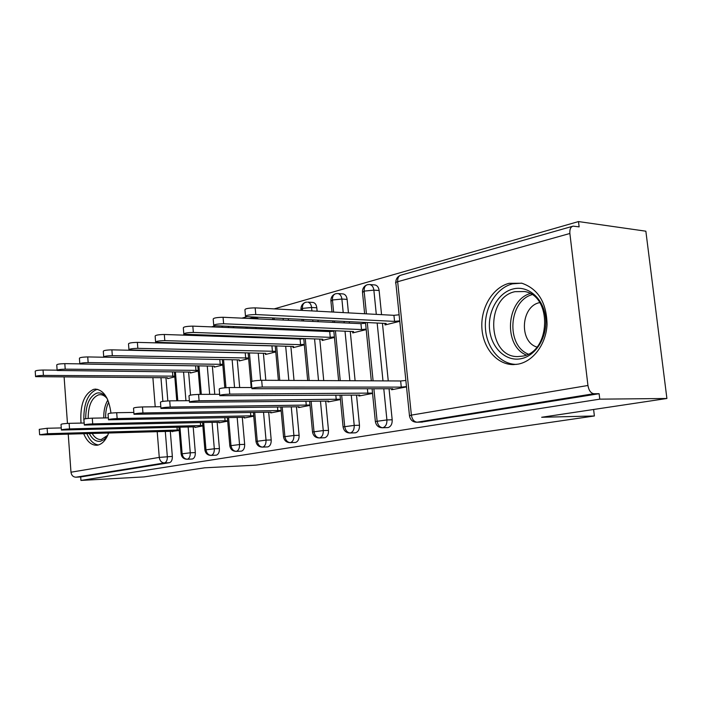 <?xml version="1.0" encoding="UTF-8"?>
<svg xmlns="http://www.w3.org/2000/svg" width="702" height="702" viewBox="0 0 702 702"><rect width="100%" height="100%" fill="white"/><g stroke="black" fill="none" stroke-linecap="round" stroke-linejoin="round"><path stroke-width="1.05" d="M518.225 364.119L513.539 364.601C496.919 364.821 482.862 347.99 481.879 327.781C480.721 307.581 492.778 287.434 509.108 283.31L521.902 283.239C538.206 288.934 546.586 302.659 547.051 324.403C546.209 344.006 533.344 361.337 518.225 364.119M108.652 433.02C105.976 440.04 102.334 444.076 97.727 445.129L97.087 445.226C91.558 445.507 87.092 441.663 83.696 433.713M81.02 423.087C79.852 405.159 84.029 393.919 93.568 389.373L95.34 389.119C103.694 389.97 108.907 397.973 110.969 413.118M578.501 221.569L579.132 226.869L573.095 226.141C570.647 226.79 569.576 229.238 569.875 233.485L587.943 385.486C588.846 390.496 590.821 393.243 593.883 393.725L599.113 393.699L599.771 399.157L666.9 398.49L645.858 231.195L578.501 221.569L274.236 308.88M246.569 316.821L241.953 318.146M214.909 325.903L211.539 326.878M185.091 334.468L182.827 335.108M156.958 342.532L155.695 342.901M666.9 398.49L541.672 417.269L594.383 415.979L593.611 409.485M594.383 415.979L255.958 465.136L204.721 467.804L144.007 476.912L80.941 480.431L80.686 476.948L169.445 462.697L164.444 462.934L75.886 477.211L80.686 476.948M75.886 477.211C73.122 477.035 71.481 475.368 70.981 472.209L68.234 434.143M67.462 423.411L64.119 377.088M599.771 399.157L80.941 480.431M171.964 431.432L179.203 430.458M174.807 376.86L167.664 378.624L167.611 378.001M165.953 377.737L167.831 400.903M170.305 431.309L172.341 456.414C172.42 459.924 171.455 462.021 169.445 462.697M599.113 393.699L421.411 422.113M374.473 284.915L375.07 284.959C377.316 285.512 378.668 287.364 379.124 290.505L381.563 314.654M382.441 323.297L388.259 380.914M389.048 388.759L392.19 419.805C392.321 423.99 390.935 426.588 388.039 427.597L387.153 427.623M391.532 388.75L391.628 389.75L406.519 386.899M384.915 323.42L385.065 324.947L399.789 321.314M342.734 293.901L343.164 293.927C345.358 294.419 346.674 296.235 347.121 299.377L348.446 312.873M349.315 321.727L349.456 323.139M350.263 331.423L355.107 380.747M356.519 395.103L359.477 425.254C359.599 429.326 358.283 431.853 355.537 432.809L354.738 432.844M358.854 395.094L358.95 396.016L372.56 393.41M352.606 331.511L352.746 332.923L366.207 329.607M312.644 302.413L312.943 302.43C315.075 302.869 316.365 304.65 316.804 307.783L317.128 311.188M317.988 320.244L318.129 321.683M318.936 330.151L319.033 331.151M319.787 339.101L323.736 380.589M325.693 401.114L328.492 430.414C328.606 434.38 327.36 436.828 324.763 437.758L324.034 437.785M327.913 401.088L327.992 401.948L340.444 399.561M321.999 339.18L322.13 340.488L334.442 337.443M288.311 318.831L288.452 320.305M289.25 328.948L289.347 329.975M290.101 338.083L290.154 338.741M290.865 346.384L294.024 380.431M296.463 406.8L299.105 435.301C299.219 439.171 298.034 441.549 295.568 442.444L294.91 442.471M298.569 406.774L298.64 407.572L310.021 405.387M292.962 346.446L293.076 347.657L304.343 344.875M251.14 317.997L257.064 318.182L258.757 318.927M261.091 327.808L261.188 328.852M261.934 337.118L261.995 337.785M263.39 353.29L265.821 380.291M268.699 412.206L271.2 439.952C271.305 443.725 270.182 446.033 267.831 446.893L267.234 446.92M270.7 412.171L270.761 412.908L281.16 410.916M265.382 353.334L265.488 354.475L275.781 351.93M233.275 326.684L233.959 327.764M235.17 336.205L235.231 336.881M237.25 359.854L239.68 387.548M242.295 417.339L244.665 444.366C244.761 448.051 243.699 450.298 241.462 451.132L240.918 451.158M244.191 417.304L244.252 417.988L253.755 416.172M239.145 359.889L239.242 360.951L248.648 358.625M209.468 335.328L209.67 336.021M212.355 366.102L214.768 394.322M217.146 422.218L219.401 448.578C219.498 452.167 218.48 454.361 216.348 455.168L215.847 455.186M218.963 422.235L219.015 422.823L227.685 421.165M214.163 366.216L214.242 367.12L222.832 365.005M188.61 372.06L190.532 395.112M193.182 426.877L195.323 452.588C195.41 456.089 194.436 458.231 192.409 459.011L191.953 459.029M194.91 426.956L194.954 427.439L202.86 425.921M190.347 372.262L190.409 373.008L198.245 371.068M179.958 427.211L182.125 453.562C182.704 457.125 184.45 459.02 187.364 459.24L192.409 459.011L187.364 459.24C189.391 458.467 190.365 456.318 190.268 452.799L195.323 452.588M175.421 371.928L177.79 400.772M203.677 422.525L205.958 449.561C206.564 453.211 208.327 455.15 211.267 455.387L216.348 455.168M198.912 365.917L201.307 394.375M197.051 334.898L196.797 335.582M228.562 417.611L230.967 445.366C231.59 449.104 233.38 451.096 236.337 451.351L241.462 451.132L236.337 451.351C238.575 450.517 239.636 448.253 239.54 444.568L244.665 444.366M221.481 335.74L221.542 336.425M223.552 359.599L225.974 387.671M222.78 326.255L221.911 327.29M254.703 412.434L257.239 440.961C257.88 444.796 259.696 446.841 262.671 447.104L267.831 446.893L262.671 447.104C265.023 446.244 266.137 443.918 266.032 440.136L271.2 439.952M247.13 327.246L247.227 328.299M247.973 336.644L248.025 337.32M249.421 352.966L251.939 381.309M253.615 318.69L251.921 317.936L249.149 318.48M282.195 406.993L284.872 436.328C285.538 440.259 287.364 442.357 290.374 442.637L295.568 442.444M274.078 318.155L274.21 319.647M275.008 328.369L275.105 329.405M275.851 337.601L275.912 338.259M276.614 345.972L279.765 380.361M311.135 401.246L313.978 431.44C314.663 435.477 316.514 437.644 319.533 437.943L324.763 437.758M306.713 302.185L305.923 302.22C303.457 302.887 302.29 304.949 302.413 308.406L302.597 310.407M303.457 319.55L303.597 321.007M304.396 329.563L304.493 330.572M305.247 338.601L309.187 380.51M341.663 395.182L344.673 426.298C345.375 430.44 347.253 432.669 350.289 432.985L355.537 432.809M337.592 293.55L335.951 293.673C333.476 294.34 332.3 296.446 332.45 299.991L333.617 312.074M334.485 321.025L334.617 322.446M335.433 330.817L340.251 380.668M373.885 388.768L377.088 420.858C377.816 425.114 379.712 427.413 382.765 427.746L388.039 427.597M369.357 284.521L367.637 284.652C365.154 285.319 363.987 287.469 364.145 291.111L366.418 313.838M367.286 322.578L373.095 380.835M39.619 434.591L39.251 429.343L47.131 428.264L47.517 433.704L39.628 434.766L42.181 434.863L171.569 431.274L172.666 431.704M47.131 428.264L61.258 427.93M47.517 433.704L179.168 430.001M177.246 430.186L177.009 427.281M35.565 376.377L35.214 371.288C35.398 370.586 38.005 370.173 43.033 370.024L43.419 375.412C38.382 375.561 35.776 375.974 35.583 376.649L167.216 377.746L168.331 378.457M174.745 376.158L43.419 375.412M79.695 363.855L64.812 363.645C59.6 363.785 56.915 364.233 56.757 364.97L57.125 370.173L43.033 370.024M172.473 371.893L172.841 376.351M61.39 429.835L61.013 424.473C61.188 423.973 63.891 423.596 69.129 423.341L69.533 428.922C64.294 429.185 61.592 429.554 61.407 430.036L194.665 426.834L195.656 427.299M69.129 423.341L84.179 423.025M69.533 428.922L202.825 425.482M200.605 425.693L200.351 422.604M84.319 424.833L83.915 419.357C84.064 418.822 86.855 418.427 92.287 418.164L92.708 423.885C87.276 424.157 84.486 424.543 84.328 425.061L218.866 422.183L219.752 422.683M92.287 418.164L108.345 417.865M92.708 423.885L227.65 420.735M225.105 420.981L224.815 417.681M108.477 419.568L108.055 413.961C108.169 413.39 111.056 412.969 116.699 412.706L117.146 418.576C111.504 418.857 108.617 419.269 108.494 419.814L244.27 417.295L245.033 417.839M116.699 412.706L133.854 412.443M117.146 418.576L253.72 415.76M250.816 416.04L250.509 412.504M133.977 414.005L133.529 408.274C133.617 407.66 136.592 407.213 142.462 406.941L142.945 412.969C137.065 413.259 134.082 413.697 134.003 414.277L270.954 412.171L271.577 412.758M142.462 406.941L160.819 406.721M142.945 412.969L281.125 410.521M277.843 410.845L277.501 407.055M198.192 370.393L65.216 369.164C59.995 369.313 57.31 369.752 57.143 370.472L190.093 372.078L191.111 372.832M195.586 365.865L195.981 370.612M79.809 363.636L79.423 358.336C79.554 357.537 82.318 357.072 87.732 356.932L88.154 362.583C82.739 362.741 79.967 363.206 79.835 363.978L214.066 366.128L214.979 366.944M222.78 364.347L88.154 362.583M104.063 357.23L87.732 356.932M219.805 359.529L220.244 364.601M103.712 356.748L103.308 351.342C103.405 350.491 106.265 349.991 111.881 349.85L112.329 355.66C106.704 355.809 103.843 356.3 103.747 357.134L239.224 359.898L240.005 360.758M248.587 357.994L112.329 355.66M245.928 352.887L111.881 349.85M245.235 352.957L245.709 358.283M128.94 349.482L128.51 343.971C128.563 343.05 131.52 342.523 137.373 342.383L137.838 348.341C131.985 348.499 129.028 349.026 128.966 349.912L265.646 353.343L266.295 354.273M275.728 351.325L137.838 348.341M274.649 345.919L137.373 342.383M271.964 346.191L272.455 351.658M107.467 435.854L104.203 439.505L100.509 441.26C96.113 441.891 92.374 439.32 89.294 433.555M85.705 418.708C85.732 404.8 89.47 396.261 96.902 393.102C100.57 392.286 103.922 393.954 106.932 398.113M107.213 398.657C104.975 395.919 102.536 394.594 99.895 394.673L98.552 394.866C91.699 397.753 88.233 405.598 88.162 418.41M92.146 433.476C94.752 437.741 97.797 439.759 101.29 439.513L107.731 435.293M97.666 389.356L96.63 389.549C88.057 393.252 83.792 403.123 83.819 419.173M83.828 419.322L84.152 423.025M86.846 433.625C89.795 440.523 93.656 444.305 98.438 444.963M520.945 358.722C505.888 361.749 491.505 348.095 489.61 329.852C487.495 311.662 498.183 292.629 513.048 288.978C527.878 285.047 543.427 298.218 545.542 317.365C547.876 336.469 536.021 355.984 520.945 358.722M515.005 291.672C484.906 297.622 487.486 357.564 517.9 356.572L522.306 356.168C550.614 352.509 552.676 295.779 524.605 291.532L515.005 291.672M539.706 302.615C520.963 306.072 518.743 341.716 536.89 347.06M521.551 283.152L512.469 283.845C496.323 287.908 484.354 307.73 485.407 327.667C486.275 347.63 500.052 364.364 516.47 364.399M160.934 408.125L160.46 402.255C160.504 401.597 163.584 401.123 169.708 400.842L170.217 407.046C164.093 407.344 161.004 407.809 160.96 408.432L299.034 406.774L299.5 407.406M169.708 400.842L189.373 400.684M170.217 407.046L309.986 405.019M306.283 405.379L305.897 401.298M155.59 341.813L155.142 336.188C155.151 335.196 158.213 334.635 164.312 334.485L164.803 340.619C158.705 340.768 155.651 341.33 155.633 342.286L293.427 346.455L293.927 347.446M304.282 344.305L300.605 344.673L164.803 340.619M303.764 338.706L300.079 339.075L164.312 334.485M300.079 339.075L300.605 344.673M189.479 401.895L188.978 395.893C188.97 395.182 192.164 394.682 198.561 394.392L199.096 400.772C192.699 401.079 189.496 401.57 189.505 402.246L328.606 401.088L328.905 401.772M198.561 394.392L219.656 394.296M199.096 400.772L340.409 399.21M336.24 399.613L335.819 395.217M219.744 395.296L219.217 389.154C219.156 388.382 222.464 387.846 229.159 387.548L229.73 394.112C223.034 394.436 219.717 394.954 219.779 395.691L359.793 395.086L359.907 395.831M229.159 387.548L251.834 387.548M229.73 394.112L372.525 393.085M367.866 393.532L367.392 388.768M251.904 388.276L251.342 381.985C251.219 381.16 254.659 380.589 261.67 380.273L262.276 387.048C255.265 387.372 251.816 387.934 251.939 388.724L392.743 388.75L392.637 389.557L392.558 388.75M261.67 380.273L400.649 380.975L405.853 380.466M262.276 387.048L401.272 387.109L406.484 386.6M401.272 387.109L400.649 380.975M183.801 333.687L183.327 327.948C183.292 326.878 186.451 326.272 192.822 326.132L193.348 332.432C186.978 332.59 183.81 333.187 183.845 334.222L322.692 339.198L323.025 340.268M334.389 336.907L330.247 337.329L193.348 332.432M333.836 331.16L329.694 331.581L192.822 326.132M329.694 331.581L330.247 337.329M213.715 325.07L213.206 319.217C213.11 318.067 216.4 317.418 223.06 317.269L223.622 323.762C216.953 323.92 213.671 324.561 213.768 325.675L353.545 331.555L353.694 332.695M366.154 329.106L361.521 329.571L223.622 323.762M365.567 323.201L360.933 323.675L223.06 317.269M360.933 323.675L361.521 329.571M245.472 315.926L244.945 309.959C244.779 308.704 248.192 308.011 255.168 307.862L255.774 314.54C248.789 314.707 245.375 315.4 245.533 316.611L386.126 323.473L386.065 324.701L385.942 323.464M399.736 320.858L394.559 321.384L255.774 314.54M399.113 314.794L393.936 315.321L255.168 307.862M393.936 315.321L394.559 321.384M70.981 472.209L159.266 457.397L157.213 431.677M155.212 406.783L152.887 377.65M165.303 431.449L167.33 456.625C167.409 460.161 166.444 462.258 164.444 462.934C161.565 462.723 159.837 460.881 159.266 457.397L172.341 456.414M569.875 233.485L397.665 281.721L411.381 415.11L587.943 385.486M593.883 393.725L417.111 422.209L422.393 422.077M572.323 226.36L401.123 275.114C398.631 275.781 397.481 277.983 397.665 281.721C395.612 282.327 395.024 282.845 395.875 283.257L409.459 415.523M417.049 422.218C412.864 422.244 410.345 420.121 409.485 415.847L411.381 415.11C412.135 419.489 414.048 421.858 417.111 422.209L422.332 422.086M160.96 377.702L162.873 401.386M186.969 459.266L187.337 459.248C183.836 459.222 181.765 457.45 181.125 453.931L190.268 452.799L188.136 427M183.573 372.007L185.951 400.71M207.274 366.032L209.679 394.34M212.065 422.332L214.312 448.78L219.401 448.578M230.063 336.03L230.124 336.714M232.134 359.766L234.556 387.548M237.171 417.436L239.54 444.568M255.94 327.597L256.037 328.65M256.783 336.942L256.835 337.609M258.231 353.167L260.67 380.282M263.54 412.293L266.032 440.136M283.125 318.585L283.266 320.068M284.064 328.738L284.161 329.764M284.907 337.908L284.968 338.566M285.679 346.235L288.829 380.405M291.269 406.87L293.901 435.477L299.105 435.301M316.804 307.783L311.591 307.485L311.907 310.907M312.776 319.998L312.908 321.446M313.715 329.94L313.812 330.949M314.566 338.926L318.515 380.563M320.472 401.158L323.262 430.572L328.492 430.414M347.121 299.377L341.883 299.043L343.208 312.592M344.068 321.481L344.208 322.894M345.024 331.204L349.859 380.721M351.263 395.129L354.22 425.394L359.477 425.254M379.124 290.505L373.859 290.137L376.298 314.373M377.167 323.052L382.985 380.888M383.783 388.759L386.916 419.928L392.19 419.805M210.837 455.414L211.267 455.387C213.39 454.589 214.408 452.386 214.312 448.78L204.887 449.964C205.554 453.562 207.669 455.37 211.241 455.396L216.321 455.168M235.881 451.377L236.311 451.351C232.669 451.333 230.502 449.482 229.817 445.805L239.531 444.559M204.396 335.152L204.607 335.846M262.645 447.104C258.924 447.095 256.704 445.208 255.993 441.435L266.032 440.128M228.168 326.474L228.843 327.562M290.338 442.646L290.374 442.637C292.839 441.742 294.015 439.355 293.91 435.477L283.529 436.846C284.266 440.707 286.53 442.637 290.338 442.646L295.524 442.444M323.262 430.563L312.522 432.011C313.285 435.968 315.61 437.943 319.498 437.943L319.533 437.943C322.139 437.013 323.376 434.556 323.262 430.572M301.097 310.328L301.026 309.573L302.413 308.406L311.583 307.494C311.153 304.343 309.863 302.562 307.739 302.123L312.943 302.43M350.245 432.994L350.289 432.985C353.036 432.02 354.343 429.484 354.22 425.394L343.085 426.913C343.875 430.967 346.262 432.994 350.245 432.994L355.493 432.818M331.976 311.986L330.94 301.272L332.45 299.991L341.883 299.052C341.435 295.884 340.119 294.068 337.925 293.576L343.164 293.927M382.713 427.755L382.765 427.746C385.67 426.746 387.048 424.14 386.916 419.928L375.359 421.533C376.184 425.693 378.632 427.772 382.713 427.755L387.978 427.597M364.628 313.741L362.513 292.506L364.145 291.111L373.859 290.137C373.411 286.969 372.06 285.117 369.814 284.564L375.07 284.959M64.812 363.645L65.216 369.164M108.327 433.862L107.81 433.046M103.782 417.953C103.606 410.845 104.967 404.878 107.854 400.061M108.678 402.202C106.485 406.686 105.475 411.925 105.651 417.918M526.237 355.001C503.29 345.761 506.072 300.447 530.107 293.568M531.976 294.673C508.599 301.211 505.888 345.261 528.229 354.098M95.34 389.119L95.955 389.119M181.116 453.782L178.94 427.237M176.764 400.781L174.403 371.911M204.87 449.798L202.58 422.551M200.21 394.384L197.815 365.9M196.49 334.88L196.104 335.565M229.8 445.621L227.378 417.629M224.798 387.767L222.367 359.582M220.358 336.381L220.296 335.696M222.622 326.246L221.472 327.272M255.976 441.233L253.422 412.46M251.211 387.548L248.139 352.939M246.753 337.276L246.692 336.6M245.946 328.246L245.858 327.193M283.511 436.626L280.809 407.011M278.378 380.352L275.237 345.937M274.526 338.215L274.464 337.548M273.719 329.352L273.622 328.317M272.832 319.577L272.692 318.094M319.498 437.943L324.719 437.758M312.495 431.765L309.635 401.263M307.687 380.502L303.747 338.557M302.992 330.519L302.895 329.501M302.088 320.937L301.957 319.48M304.852 302.588C302.281 303.887 300.991 306.019 300.974 308.985M343.059 426.64L340.022 395.191M338.618 380.659L333.792 330.756M332.985 322.376L332.845 320.946M334.872 294.033C332.23 295.375 330.905 297.56 330.888 300.614M375.333 421.235L372.095 388.768M371.305 380.826L365.496 322.499M366.549 285.012C363.838 286.39 362.478 288.645 362.451 291.786M400.043 275.482C397.244 276.886 395.831 279.22 395.805 282.458M100.439 394.673L99.895 394.673"/></g></svg>
